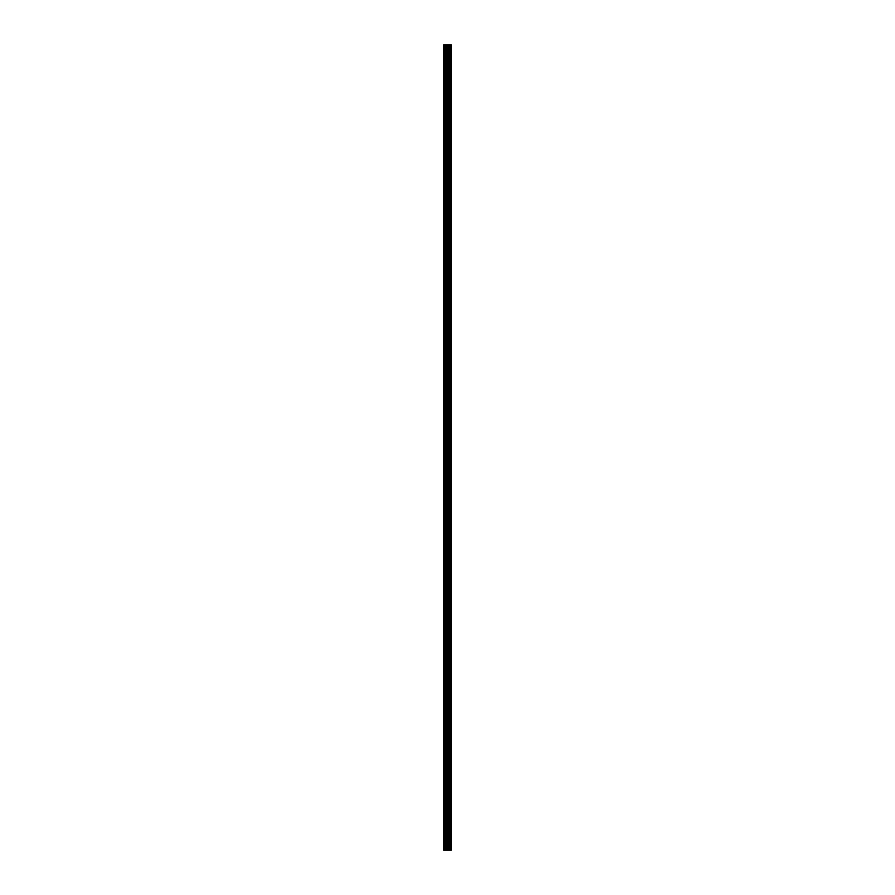 <?xml version="1.0" encoding="UTF-8"?>
<svg xmlns="http://www.w3.org/2000/svg" width="895" height="895" viewBox="0 0 895 895"><rect width="100%" height="100%" fill="white"/><g stroke="black" fill="none" stroke-linecap="round" stroke-linejoin="round"><path stroke-width="1.34" d="M446.616 850.25L451.203 850.25L451.203 44.75L443.797 44.75L443.797 850.25L446.616 850.25L446.616 44.75M450.923 850.25L450.923 44.75M448.015 850.25L448.015 44.75M447.914 850.25L447.914 44.75M444.222 850.25L444.222 44.75M451.069 850.25L451.069 44.75M450.23 850.25L450.23 44.75M450.185 850.25L450.185 44.75M449.872 850.25L449.872 44.75M449.76 850.25L449.76 44.75M449.178 850.25L449.178 44.75M449.055 850.25L449.055 44.75M448.753 850.25L448.753 44.75M448.697 850.25L448.697 44.75M447.858 850.25L447.858 44.75M447.701 850.25L447.701 44.75M446.784 850.25L446.784 44.75M445.419 850.25L445.419 44.75M445.251 850.25L445.251 44.75"/></g></svg>

